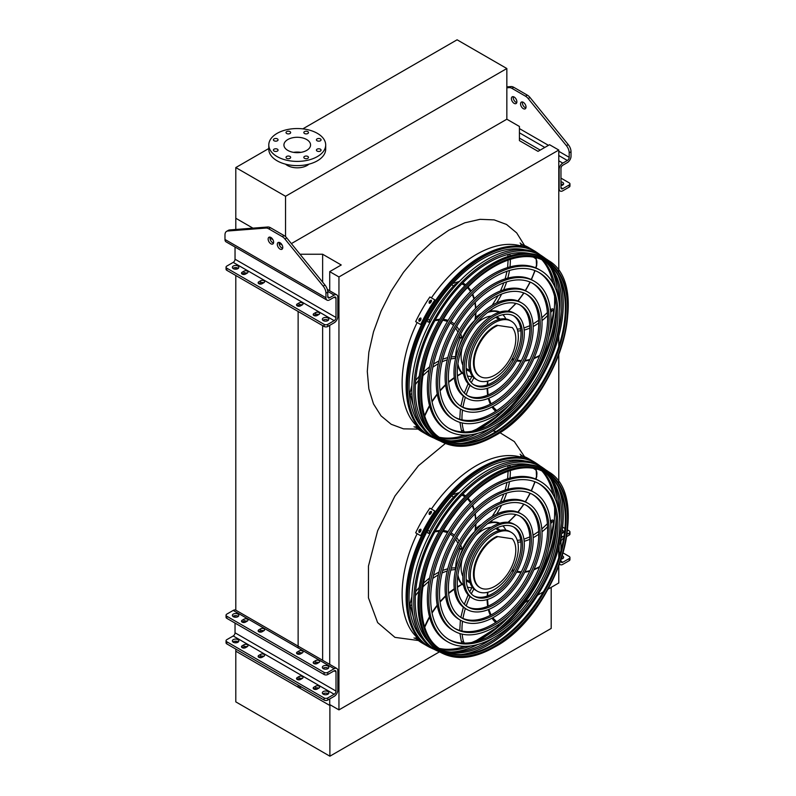 <?xml version="1.0" encoding="UTF-8"?>
<svg xmlns="http://www.w3.org/2000/svg" width="796" height="796" viewBox="0 0 796 796"><rect width="100%" height="100%" fill="white"/><g stroke="black" fill="none" stroke-linecap="round" stroke-linejoin="round"><path stroke-width="1.19" d="M558.782 271.058L558.782 150.036L549.548 144.713L538.026 151.359L519.43 140.623L519.43 126.474L506.843 119.211L506.843 68.526L457.093 39.8L302.828 128.862M548.195 589.09L558.782 582.971L558.782 566.294M558.782 557.757L558.782 547.26M558.782 511.38L558.782 499.918M558.782 482.247L558.782 355.115M558.782 346.568L558.782 336.071M558.782 300.191L558.782 288.729M329.713 698.948L329.713 704.569L338.947 709.893L338.947 276.958L558.782 150.036M338.947 709.893L439.432 651.874M524.872 602.552L529.499 599.876M537.579 595.219L543.32 591.906M329.713 290.789L329.713 271.635L338.947 276.958M329.713 664.381L329.713 325.355M322.639 282.142L322.639 254.242L341.235 264.978L329.713 271.635M322.639 660.302L322.639 325.624M300.002 254.242L322.639 254.242M551.19 587.358L551.19 628.432L329.892 756.2L329.892 705.515L235.795 651.188L298.132 687.177L298.132 685.067M298.132 679.804L298.132 679.167M298.132 647.894L298.132 311.475M298.132 306.211L298.132 305.574M298.132 687.177L301.793 687.177M268.789 148.514L235.795 167.568L235.795 218.253L252.939 228.154L235.795 218.253L235.795 229.477M269.973 237.984L272.938 239.696L269.973 237.984M279.117 243.268L282.082 244.979L279.117 243.268M329.892 756.2L235.795 701.873L235.795 649.078M235.795 642.8L235.795 641.188M235.795 610.154L235.795 275.486M235.795 269.207L235.795 267.595M235.795 167.568L285.535 196.284L506.843 68.526M285.555 164.175A13.97 8.059 0 0 0 287.366 165.459A13.97 8.059 0 0 0 308.928 164.175M285.535 196.284L285.535 236.641M291.366 243.606L506.843 119.211M306.659 139.529A13.323 7.691 180 0 1 310.569 144.971A13.323 7.691 180 0 1 297.246 152.663A13.323 7.691 180 0 1 283.923 144.971A13.323 7.691 180 0 1 292.142 137.867A13.323 7.691 180 0 1 306.659 139.529M293.565 152.364A13.323 7.691 180 0 1 300.918 152.364M317.106 140.773A2.328 1.343 0 0 0 319.644 141.071A2.328 1.343 0 0 0 321.077 139.827A2.328 1.343 0 0 0 318.748 138.484A2.328 1.343 0 0 0 316.42 139.827A2.328 1.343 0 0 0 317.106 140.773M304.51 133.499A2.328 1.343 0 0 0 307.047 133.798A2.328 1.343 0 0 0 308.48 132.554A2.328 1.343 0 0 0 306.152 131.211A2.328 1.343 0 0 0 303.823 132.554A2.328 1.343 0 0 0 304.51 133.499M286.689 133.499A2.328 1.343 0 0 0 289.227 133.798A2.328 1.343 0 0 0 290.659 132.554A2.328 1.343 0 0 0 288.331 131.211A2.328 1.343 0 0 0 286.013 132.554A2.328 1.343 0 0 0 286.689 133.499M274.093 140.773A2.328 1.343 0 0 0 276.63 141.071A2.328 1.343 0 0 0 278.063 139.827A2.328 1.343 0 0 0 275.734 138.484A2.328 1.343 0 0 0 273.406 139.827A2.328 1.343 0 0 0 274.093 140.773M274.093 151.061A2.328 1.343 0 0 0 276.63 151.359A2.328 1.343 0 0 0 278.063 150.116A2.328 1.343 0 0 0 275.734 148.772A2.328 1.343 0 0 0 273.406 150.116A2.328 1.343 0 0 0 274.093 151.061M286.689 158.334A2.328 1.343 0 0 0 289.227 158.633A2.328 1.343 0 0 0 290.659 157.389A2.328 1.343 0 0 0 288.331 156.046A2.328 1.343 0 0 0 286.013 157.389A2.328 1.343 0 0 0 286.689 158.334M304.51 158.334A2.328 1.343 0 0 0 307.047 158.633A2.328 1.343 0 0 0 308.48 157.389A2.328 1.343 0 0 0 306.152 156.046A2.328 1.343 0 0 0 303.823 157.389A2.328 1.343 0 0 0 304.51 158.334M317.106 151.061A2.328 1.343 0 0 0 319.644 151.359A2.328 1.343 0 0 0 321.077 150.116A2.328 1.343 0 0 0 318.748 148.772A2.328 1.343 0 0 0 316.42 150.116A2.328 1.343 0 0 0 317.106 151.061M317.365 133.35A28.447 16.427 180 0 1 325.693 144.971A28.447 16.427 180 0 1 297.246 161.399A28.447 16.427 180 0 1 268.789 144.971A28.447 16.427 180 0 1 286.361 129.798A28.447 16.427 180 0 1 317.365 133.35M325.693 144.971L325.693 149.19A28.447 16.427 180 0 1 297.246 165.618A28.447 16.427 180 0 1 268.789 149.19L268.789 144.971M330.619 705.097L329.892 705.515M317.156 315.495L318.987 314.44A2.328 1.343 0 0 0 319.674 313.485A2.328 1.343 0 0 0 318.231 312.241A2.328 1.343 0 0 0 315.694 312.539L313.873 313.594A2.328 1.343 0 0 0 313.186 314.539A2.328 1.343 0 0 0 314.629 315.783A2.328 1.343 0 0 0 317.156 315.495M300.52 305.883L302.351 304.828A2.328 1.343 0 0 0 303.027 303.873A2.328 1.343 0 0 0 301.594 302.639A2.328 1.343 0 0 0 299.057 302.928L297.226 303.982A2.328 1.343 0 0 0 296.54 304.938A2.328 1.343 0 0 0 297.983 306.171A2.328 1.343 0 0 0 300.52 305.883M245.466 274.103L247.297 273.048A2.328 1.343 0 0 0 247.974 272.093A2.328 1.343 0 0 0 246.541 270.849A2.328 1.343 0 0 0 244.004 271.147L242.173 272.202A2.328 1.343 0 0 0 241.496 273.147A2.328 1.343 0 0 0 242.929 274.391A2.328 1.343 0 0 0 245.466 274.103M262.113 283.714L263.944 282.65A2.328 1.343 0 0 0 264.62 281.704A2.328 1.343 0 0 0 263.187 280.461A2.328 1.343 0 0 0 260.65 280.749L258.819 281.804A2.328 1.343 0 0 0 258.133 282.759A2.328 1.343 0 0 0 259.576 284.003A2.328 1.343 0 0 0 262.113 283.714M237.875 266.023A3.234 1.871 0 0 0 234.352 265.615A3.234 1.871 0 0 0 232.362 267.347A3.234 1.871 0 0 0 235.586 269.207A3.234 1.871 0 0 0 238.82 267.347A3.234 1.871 0 0 0 237.875 266.023M327.862 317.972A3.234 1.871 0 0 0 324.34 317.574A3.234 1.871 0 0 0 322.34 319.296A3.234 1.871 0 0 0 325.574 321.156A3.234 1.871 0 0 0 328.808 319.296A3.234 1.871 0 0 0 327.862 317.972M327.773 292.152L325.942 293.207A7.761 4.478 -120 0 0 323.156 286.092L324.987 285.038A7.761 4.478 60 0 1 327.773 292.152L327.773 296.699A2.587 1.492 120 0 0 328.3 297.883A2.587 1.492 120 0 0 329.594 297.754L334.171 295.117A5.174 2.985 -60 0 1 336.758 294.858A5.174 2.985 -60 0 1 337.832 297.226L337.832 316.44A5.174 2.985 -60 0 1 334.171 322.778L327.773 326.479A2.587 1.492 180 0 1 324.111 326.479L324.111 324.36L226.81 268.192L226.81 270.302A2.587 1.492 180 0 1 226.054 269.247L226.054 267.128A2.587 1.492 0 0 0 226.81 268.192M324.111 324.36A2.587 1.492 0 0 0 327.773 324.36L327.773 326.479M325.942 293.207L325.942 297.754A5.174 2.985 120 0 0 327.007 300.122A5.174 2.985 120 0 0 329.594 299.863L334.171 297.226A2.587 1.492 -60 0 1 335.464 297.097A2.587 1.492 -60 0 1 336.002 298.281L336.002 317.495A2.587 1.492 -60 0 1 334.171 320.669L327.773 324.36M235.039 247.019L235.039 259.207A2.587 1.492 -60 0 1 233.218 262.381L226.81 266.073A2.587 1.492 0 0 0 226.054 267.128M324.111 326.479L226.81 270.302M314.062 315.594L315.694 314.649A2.328 1.343 180 0 1 318.798 314.549M297.415 305.982L299.057 305.037A2.328 1.343 180 0 1 302.152 304.938M242.372 274.202L244.004 273.257A2.328 1.343 180 0 1 247.098 273.157M259.008 283.814L260.65 282.869A2.328 1.343 180 0 1 263.745 282.769M232.929 268.401A3.234 1.871 180 0 1 237.875 268.133A3.234 1.871 180 0 1 238.253 268.401M322.907 320.35A3.234 1.871 180 0 1 327.862 320.082A3.234 1.871 180 0 1 328.241 320.35M324.987 285.038L286.779 237.954L284.948 239.009A7.761 4.478 -120 0 0 282.242 236.621L268.68 228.79A7.761 4.478 -120 0 0 265.973 228.054L227.765 231.009A7.761 4.478 -120 0 0 226.591 231.367A7.761 4.478 -120 0 0 224.979 234.919L224.979 239.467A5.174 2.985 120 0 0 226.054 241.835L327.007 300.122M226.591 231.367L228.422 230.313A7.761 4.478 60 0 1 229.596 229.954L227.765 231.009M265.973 228.054L267.804 226.999L229.596 229.954M267.804 226.999A7.761 4.478 60 0 1 270.511 227.736L268.68 228.79M282.242 236.621L284.072 235.566L270.511 227.736M284.072 235.566A7.761 4.478 60 0 1 286.779 237.954M270.093 237.138A3.881 2.239 -120 0 0 270.779 240.691A3.881 2.239 -120 0 0 273.516 243.059M279.237 242.412A3.881 2.239 -120 0 0 281.864 248.014A3.881 2.239 -120 0 0 282.66 248.342M323.156 286.092L284.948 239.009M270.889 237.457A3.881 2.239 -120 0 0 268.949 237.268A3.881 2.239 -120 0 0 268.949 241.745A3.881 2.239 -120 0 0 272.829 243.984A3.881 2.239 -120 0 0 273.426 240.88A3.881 2.239 -120 0 0 270.889 237.457M280.033 249.078A3.881 2.239 -120 0 0 281.973 249.267A3.881 2.239 -120 0 0 281.973 244.79A3.881 2.239 -120 0 0 278.093 242.551A3.881 2.239 -120 0 0 277.496 245.656A3.881 2.239 -120 0 0 280.033 249.078M560.961 183.985A3.234 1.871 180 0 1 562.692 184.503A3.234 1.871 180 0 1 563.07 184.771M569.946 183.926L569.946 186.035A2.587 1.492 180 0 1 569.19 187.09L569.19 184.98A2.587 1.492 0 0 0 569.946 183.926A2.587 1.492 0 0 0 569.19 182.871L560.961 178.115M506.843 86.883L511.052 86.555A7.761 4.478 60 0 1 513.758 87.301L527.32 95.132A7.761 4.478 60 0 1 530.027 97.52L568.235 144.593A7.761 4.478 60 0 1 571.021 151.718L569.19 152.772L569.19 157.319A2.587 1.492 -60 0 1 567.359 160.484L562.782 163.12A5.174 2.985 120 0 0 559.13 169.458L559.13 188.672A5.174 2.985 120 0 0 560.205 191.04A5.174 2.985 120 0 0 562.782 190.791L569.19 187.09M560.961 185.558A3.234 1.871 0 0 0 563.638 183.717A3.234 1.871 0 0 0 562.692 182.393A3.234 1.871 0 0 0 560.961 181.876M571.021 151.718L571.021 156.255A5.174 2.985 -60 0 1 567.359 162.593L562.782 165.23A2.587 1.492 120 0 0 560.961 168.404L560.961 187.617A2.587 1.492 120 0 0 561.498 188.801A2.587 1.492 120 0 0 562.782 188.672L569.19 184.98M525.907 107.908A3.881 2.239 60 0 1 523.171 105.53A3.881 2.239 60 0 1 522.484 101.978M516.763 102.624A3.881 2.239 60 0 1 514.027 100.256A3.881 2.239 60 0 1 513.34 96.694M569.19 152.772A7.761 4.478 -120 0 0 566.404 145.648L528.196 98.575A7.761 4.478 -120 0 0 525.489 96.187L511.928 88.356A7.761 4.478 -120 0 0 509.221 87.62L506.843 87.799M523.28 102.296A3.881 2.239 -120 0 0 521.34 102.107A3.881 2.239 -120 0 0 521.34 106.584A3.881 2.239 -120 0 0 525.221 108.833A3.881 2.239 -120 0 0 525.818 105.719A3.881 2.239 -120 0 0 523.28 102.296M514.136 97.022A3.881 2.239 -120 0 0 512.196 96.833A3.881 2.239 -120 0 0 512.196 101.311A3.881 2.239 -120 0 0 516.077 103.55A3.881 2.239 -120 0 0 516.674 100.435A3.881 2.239 -120 0 0 514.136 97.022M317.156 663.526L318.987 662.471A2.328 1.343 0 0 0 319.674 661.526A2.328 1.343 0 0 0 318.231 660.282A2.328 1.343 0 0 0 315.694 660.571L313.873 661.625A2.328 1.343 0 0 0 313.186 662.58A2.328 1.343 0 0 0 314.629 663.824A2.328 1.343 0 0 0 317.156 663.526M300.52 653.924L302.351 652.869A2.328 1.343 0 0 0 303.027 651.914A2.328 1.343 0 0 0 301.594 650.67A2.328 1.343 0 0 0 299.057 650.969L297.226 652.023A2.328 1.343 0 0 0 296.54 652.969A2.328 1.343 0 0 0 297.983 654.212A2.328 1.343 0 0 0 300.52 653.924M245.466 622.134L247.297 621.079A2.328 1.343 0 0 0 247.974 620.134A2.328 1.343 0 0 0 246.541 618.89A2.328 1.343 0 0 0 244.004 619.179L242.173 620.233A2.328 1.343 0 0 0 241.496 621.188A2.328 1.343 0 0 0 242.929 622.432A2.328 1.343 0 0 0 245.466 622.134M262.113 631.745L263.944 630.691A2.328 1.343 0 0 0 264.62 629.745A2.328 1.343 0 0 0 263.187 628.502A2.328 1.343 0 0 0 260.65 628.79L258.819 629.845A2.328 1.343 0 0 0 258.133 630.8A2.328 1.343 0 0 0 259.576 632.034A2.328 1.343 0 0 0 262.113 631.745M327.862 666.013A3.234 1.871 0 0 0 324.34 665.605A3.234 1.871 0 0 0 322.34 667.337A3.234 1.871 0 0 0 325.574 669.197A3.234 1.871 0 0 0 328.808 667.337A3.234 1.871 0 0 0 327.862 666.013M237.875 614.064A3.234 1.871 0 0 0 234.352 613.656A3.234 1.871 0 0 0 232.362 615.378A3.234 1.871 0 0 0 235.586 617.248A3.234 1.871 0 0 0 238.82 615.378A3.234 1.871 0 0 0 237.875 614.064M327.773 700.062A2.587 1.492 180 0 1 324.111 700.062L324.111 697.953A2.587 1.492 0 0 0 327.773 697.953L327.773 700.062L334.171 696.371A5.174 2.985 120 0 0 337.832 690.033L337.832 670.819A5.174 2.985 120 0 0 336.758 668.451L235.795 610.164A5.174 2.985 120 0 0 233.218 610.423L226.81 614.114A2.587 1.492 0 0 0 226.054 615.169A2.587 1.492 0 0 0 226.81 616.223L226.81 618.333A2.587 1.492 180 0 1 226.054 617.278L226.054 615.169M327.773 697.953L334.171 694.261A2.587 1.492 120 0 0 336.002 691.087L336.002 671.874A2.587 1.492 120 0 0 335.464 670.69A2.587 1.492 120 0 0 334.171 670.819L327.773 674.51A2.587 1.492 180 0 1 324.111 674.51L324.111 672.401L226.81 616.223M324.111 672.401A2.587 1.492 0 0 0 327.773 672.401L327.773 674.51M336.758 668.451A5.174 2.985 120 0 0 334.171 668.71L327.773 672.401M324.111 674.51L226.81 618.333M318.798 662.59A2.328 1.343 0 0 0 315.694 662.69L314.062 663.635M302.152 652.979A2.328 1.343 0 0 0 299.057 653.078L297.415 654.023M247.098 621.198A2.328 1.343 0 0 0 244.004 621.298L242.372 622.233M263.745 630.8A2.328 1.343 0 0 0 260.65 630.9L259.008 631.845M322.907 668.391A3.234 1.871 180 0 1 327.862 668.123A3.234 1.871 180 0 1 328.241 668.391M232.929 616.432A3.234 1.871 180 0 1 237.875 616.174A3.234 1.871 180 0 1 238.253 616.432M324.111 697.953L226.81 641.775A2.587 1.492 0 0 1 226.054 640.72A2.587 1.492 0 0 1 226.81 639.666L233.218 635.974A2.587 1.492 120 0 0 235.039 632.8L235.039 623.089M235.039 617.218L235.039 615.656M315.694 686.132A2.328 1.343 180 0 1 318.231 685.834A2.328 1.343 180 0 1 319.674 687.077A2.328 1.343 180 0 1 318.987 688.033L317.156 689.087A2.328 1.343 180 0 1 314.629 689.376A2.328 1.343 180 0 1 313.186 688.132A2.328 1.343 180 0 1 313.873 687.187L315.694 686.132L315.694 688.242L314.062 689.187M299.057 676.52A2.328 1.343 180 0 1 301.594 676.232A2.328 1.343 180 0 1 303.027 677.466A2.328 1.343 180 0 1 302.351 678.421L300.52 679.476A2.328 1.343 180 0 1 297.983 679.764A2.328 1.343 180 0 1 296.54 678.52A2.328 1.343 180 0 1 297.226 677.575L299.057 676.52L299.057 678.63L297.415 679.575M244.004 644.74A2.328 1.343 180 0 1 246.541 644.442A2.328 1.343 180 0 1 247.974 645.685A2.328 1.343 180 0 1 247.297 646.641L245.466 647.695A2.328 1.343 180 0 1 242.929 647.984A2.328 1.343 180 0 1 241.496 646.74A2.328 1.343 180 0 1 242.173 645.795L244.004 644.74L244.004 646.85L242.372 647.795M260.65 654.342A2.328 1.343 180 0 1 263.187 654.053A2.328 1.343 180 0 1 264.62 655.297A2.328 1.343 180 0 1 263.944 656.242L262.113 657.297A2.328 1.343 180 0 1 259.576 657.596A2.328 1.343 180 0 1 258.133 656.352A2.328 1.343 180 0 1 258.819 655.397L260.65 654.342L260.65 656.461L259.008 657.397M323.285 694.202A3.234 1.871 0 0 0 326.808 694.61A3.234 1.871 0 0 0 328.808 692.888A3.234 1.871 0 0 0 327.862 691.565A3.234 1.871 0 0 0 324.34 691.157A3.234 1.871 0 0 0 322.34 692.888A3.234 1.871 0 0 0 323.285 694.202M233.308 642.253A3.234 1.871 0 0 0 236.83 642.661A3.234 1.871 0 0 0 238.82 640.939A3.234 1.871 0 0 0 237.875 639.616A3.234 1.871 0 0 0 234.352 639.208A3.234 1.871 0 0 0 232.362 640.939A3.234 1.871 0 0 0 233.308 642.253M324.111 700.062L226.81 643.894A2.587 1.492 180 0 1 226.054 642.84L226.054 640.72M318.798 688.142A2.328 1.343 0 0 0 315.694 688.242M302.152 678.53A2.328 1.343 0 0 0 299.057 678.63M247.098 646.75A2.328 1.343 0 0 0 244.004 646.85M263.745 656.352A2.328 1.343 0 0 0 260.65 656.461M322.907 693.943A3.234 1.871 180 0 1 327.862 693.674A3.234 1.871 180 0 1 328.241 693.943M232.929 641.994A3.234 1.871 180 0 1 237.875 641.725A3.234 1.871 180 0 1 238.253 641.994M563.07 532.803A3.234 1.871 0 0 0 562.692 532.544A3.234 1.871 0 0 0 561.926 532.216M569.946 531.967L569.946 534.076A2.587 1.492 180 0 1 569.19 535.131L569.19 533.022A2.587 1.492 0 0 0 569.946 531.967A2.587 1.492 0 0 0 569.19 530.902L567.687 530.037M560.961 550.384L560.961 541.996A2.587 1.492 -60 0 1 562.782 538.822L563.628 538.345M566.842 536.484L569.19 535.131M564.931 528.454L562.593 527.101M561.737 533.459A3.234 1.871 0 0 0 563.638 531.748A3.234 1.871 0 0 0 562.692 530.435A3.234 1.871 0 0 0 562.215 530.206M560.822 538.514A5.174 2.985 -60 0 1 562.782 536.713L564.006 536.007M567.18 534.176L569.19 533.022M559.13 556.663L559.13 545.927M569.19 560.683L569.19 558.573A2.587 1.492 0 0 0 569.946 557.518L569.946 559.628A2.587 1.492 180 0 1 569.19 560.683L562.782 564.384A5.174 2.985 -60 0 1 560.205 564.633A5.174 2.985 -60 0 1 559.608 564.075M561.767 557.727A3.234 1.871 180 0 1 562.692 558.096A3.234 1.871 180 0 1 563.07 558.364M569.946 557.518A2.587 1.492 0 0 0 569.19 556.464L563.19 553.001M562.364 555.817A3.234 1.871 180 0 1 562.692 555.986A3.234 1.871 180 0 1 563.638 557.309A3.234 1.871 180 0 1 561.329 559.091M569.19 558.573L562.782 562.265A2.587 1.492 -60 0 1 561.498 562.394A2.587 1.492 -60 0 1 560.961 561.21L560.961 560.215M540.176 254.839A106.256 61.352 120 0 0 538.325 253.466A106.256 61.352 120 0 0 482.694 257.148A106.256 61.352 120 0 0 412.607 353.106A106.256 61.352 120 0 0 432.188 437.303A106.256 61.352 120 0 0 434.308 438.218M450.994 440.875A106.256 61.352 120 0 0 477.819 433.303M497.779 420.189A106.256 61.352 120 0 0 556.305 318.828M557.678 294.978A106.256 61.352 120 0 0 550.812 267.963M542.106 259.954A104.366 60.257 -60 0 1 552.991 283.197M554.583 296.231A104.366 60.257 -60 0 1 548.762 337.046M509.788 404.557A104.366 60.257 -60 0 1 477.351 429.999M465.272 435.143A104.366 60.257 -60 0 1 439.7 437.342M524.803 249.795A104.186 60.148 120 0 0 482.694 258.839A104.186 60.148 120 0 0 417.393 342.24A104.186 60.148 120 0 0 422.248 427.432M440.755 438.059A104.186 60.148 120 0 0 470.705 434.765M487.102 426.278A104.186 60.148 120 0 0 556.235 306.54M555.389 288.102A104.186 60.148 120 0 0 543.26 260.511M538.584 272.252A90.008 51.969 -60 0 1 551.449 344.608A90.008 51.969 -60 0 1 492.853 423.263A90.008 51.969 -60 0 1 448.586 428.129M448.019 430.805L446.546 429.959A92.595 53.461 -60 0 1 432.357 355.762A92.595 53.461 -60 0 1 492.853 274.162A92.595 53.461 -60 0 1 539.151 269.575L540.613 270.421A92.595 53.461 120 0 0 494.316 275.008A92.595 53.461 120 0 0 433.82 356.608A92.595 53.461 120 0 0 448.019 430.805A92.595 53.461 120 0 0 540.613 377.344A92.595 53.461 120 0 0 540.613 270.421M494.316 277.117A90.008 51.969 120 0 0 435.512 356.439A90.008 51.969 120 0 0 449.312 428.566A90.008 51.969 120 0 0 539.32 376.598A90.008 51.969 120 0 0 539.32 272.66A90.008 51.969 120 0 0 494.316 277.117M532.305 283.117A77.471 44.725 -60 0 1 543.26 345.424A77.471 44.725 -60 0 1 492.853 413.025A77.471 44.725 -60 0 1 454.854 417.263M454.287 419.94L452.825 419.094A80.048 46.218 -60 0 1 440.556 354.946A80.048 46.218 -60 0 1 492.853 284.411A80.048 46.218 -60 0 1 532.872 280.441L534.335 281.286A80.048 46.218 120 0 0 494.316 285.247A80.048 46.218 120 0 0 442.019 355.792A80.048 46.218 120 0 0 454.287 419.94A80.048 46.218 120 0 0 534.335 373.722A80.048 46.218 120 0 0 534.335 281.286M494.316 287.366A77.471 44.725 120 0 0 443.7 355.623A77.471 44.725 120 0 0 455.581 417.701A77.471 44.725 120 0 0 533.041 372.976A77.471 44.725 120 0 0 533.041 283.525A77.471 44.725 120 0 0 494.316 287.366M526.037 293.983A64.924 37.482 -60 0 1 535.061 346.23A64.924 37.482 -60 0 1 492.853 402.776A64.924 37.482 -60 0 1 461.133 406.398M460.556 409.074L459.093 408.229A67.511 38.974 -60 0 1 448.745 354.14A67.511 38.974 -60 0 1 492.853 294.649A67.511 38.974 -60 0 1 526.604 291.306L528.066 292.152A67.511 38.974 120 0 0 494.316 295.495A67.511 38.974 120 0 0 450.208 354.986A67.511 38.974 120 0 0 460.556 409.074A67.511 38.974 120 0 0 528.066 370.1A67.511 38.974 120 0 0 528.066 292.152M494.316 297.605A64.924 37.482 120 0 0 451.899 354.817A64.924 37.482 120 0 0 461.849 406.836A64.924 37.482 120 0 0 526.773 369.354A64.924 37.482 120 0 0 526.773 294.391A64.924 37.482 120 0 0 494.316 297.605M519.758 304.848A52.377 30.238 -60 0 1 526.862 347.046A52.377 30.238 -60 0 1 492.853 392.537A52.377 30.238 -60 0 1 467.401 395.532M462.964 407.263A58.715 33.9 120 0 1 465.352 397.363A54.964 31.731 -60 0 1 456.944 353.325A54.964 31.731 -60 0 1 492.853 304.888A54.964 31.731 -60 0 1 520.335 302.172L521.798 303.017A54.964 31.731 120 0 0 494.316 305.734A54.964 31.731 120 0 0 458.406 354.17A54.964 31.731 120 0 0 466.834 398.209A54.964 31.731 120 0 0 521.798 366.478A54.964 31.731 120 0 0 521.798 303.017M494.316 307.853A52.377 30.238 120 0 0 460.098 354.001A52.377 30.238 120 0 0 468.128 395.97A52.377 30.238 120 0 0 520.504 365.732A52.377 30.238 120 0 0 520.504 305.256A52.377 30.238 120 0 0 494.316 307.853M513.48 315.723A39.83 22.994 -60 0 1 518.664 347.862A39.83 22.994 -60 0 1 492.853 382.289A39.83 22.994 -60 0 1 473.68 384.667M473.103 387.353L471.64 386.508A42.417 24.487 -60 0 1 465.133 352.519A42.417 24.487 -60 0 1 492.853 315.136A42.417 24.487 -60 0 1 514.057 313.037L515.519 313.883A42.417 24.487 120 0 0 494.316 315.982A42.417 24.487 120 0 0 466.605 353.354A42.417 24.487 120 0 0 473.103 387.353A42.417 24.487 120 0 0 515.519 362.857A42.417 24.487 120 0 0 515.519 313.883M494.316 318.092A39.83 22.994 120 0 0 468.287 353.195A39.83 22.994 120 0 0 474.396 385.115A39.83 22.994 120 0 0 514.226 362.11A39.83 22.994 120 0 0 514.226 316.121A39.83 22.994 120 0 0 494.316 318.092M457.451 376.02L461.69 373.364A1.294 0.746 120 0 0 461.531 372.767A36.208 20.905 -60 0 1 457.75 364.946M455.262 357.354L456.207 356.698M473.212 322.37A35.691 20.606 120 0 0 459.312 346.469M457.909 363.732A35.691 20.606 120 0 0 463.511 373.921M467.461 375.941A35.691 20.606 120 0 0 472.665 376.438M505.858 318.957A35.691 20.606 120 0 0 502.823 314.699M499.102 312.291A35.691 20.606 120 0 0 487.47 312.539M491.281 316.092A30.517 17.621 120 0 0 482.694 318.987A30.517 17.621 120 0 0 475.739 324.33M462.267 347.673A30.517 17.621 120 0 0 462.894 365.245M466.247 369.533A30.517 17.621 120 0 0 467.441 370.339A30.517 17.621 120 0 0 469.968 371.384M500.127 319.146A30.517 17.621 120 0 0 497.958 317.475A30.517 17.621 120 0 0 496.664 316.848M481.62 313.286A35.691 20.606 120 0 0 480.874 313.714A35.691 20.606 120 0 0 475.68 317.325M460.267 337.912A35.691 20.606 120 0 0 455.64 356.578M461.471 372.697A35.691 20.606 120 0 0 463.023 373.762L463.541 374.06M499.231 312.241L498.714 311.942A35.691 20.606 120 0 0 497.012 311.127M466.555 369.762A30.517 17.621 120 0 0 469.74 370.628M499.361 319.325A30.517 17.621 120 0 0 497.012 316.997M460.655 338.141L460.108 337.126L461.939 338.181A1.294 0.746 120 0 0 462.456 337.494A36.208 20.905 -60 0 1 475.013 320.141A58.715 33.9 120 0 0 475.61 313.007M475.073 318.718L475.013 320.141M490.565 310.231L490.873 310.908A1.294 0.746 120 0 0 491.013 311.037A1.294 0.746 120 0 0 491.351 311.087A36.208 20.905 -60 0 1 499.848 312.052M477.331 380.02L475.869 379.175A33.959 19.601 -60 0 1 470.665 351.971A33.959 19.601 -60 0 1 492.853 322.042A33.959 19.601 -60 0 1 509.828 320.36L511.291 321.206A33.959 19.601 120 0 0 494.316 322.887A33.959 19.601 120 0 0 472.127 352.807A33.959 19.601 120 0 0 477.331 380.02A33.959 19.601 120 0 0 511.291 360.419A33.959 19.601 120 0 0 511.291 321.206M497.45 325.644A29.482 17.024 120 0 0 476.207 351.275A29.482 17.024 120 0 0 480.207 376.518A29.482 17.024 120 0 0 508.196 361.931A29.482 17.024 120 0 0 512.266 327.574L496.803 325.275A29.482 17.024 120 0 0 475.56 350.907A29.482 17.024 120 0 0 479.57 376.15L480.207 376.518M512.266 327.574L496.803 325.275M526.982 247.078A106.435 61.451 120 0 0 526.126 246.76L524.663 245.914A106.435 61.451 -60 0 1 525.519 246.233L527.171 247.128M536.066 251.944A106.435 61.451 120 0 0 533.768 250.491L528.733 247.586A106.435 61.451 120 0 0 521.151 244.312L520.494 245.437L522.853 246.8M533.768 250.491A106.435 61.451 120 0 0 526.176 247.218L521.151 244.312M420.975 430.676L419.512 429.83A106.435 61.451 -60 0 1 418.815 429.253L420.278 430.099A106.435 61.451 120 0 0 420.975 430.676L421.114 430.815M420.875 429.601L415.671 427.004A106.435 61.451 120 0 0 422.298 431.939L427.333 434.845A106.435 61.451 120 0 0 429.731 436.108M420.696 429.91A106.435 61.451 120 0 0 427.333 434.845M418.686 427.243L416.318 425.88L415.671 427.004M420.975 319.325A106.435 61.451 120 0 0 420.278 320.708L419.084 321.216L418.815 319.873A106.435 61.451 -60 0 1 419.512 318.48L420.716 317.982L420.975 319.325M431.402 301.445A106.435 61.451 120 0 0 430.546 302.749L429.253 303.196L429.084 301.903A106.435 61.451 -60 0 1 429.94 300.609L431.243 300.162L431.402 301.445M434.924 299.903L429.89 296.998A106.435 61.451 120 0 0 415.671 321.634L421.353 324.917A105.142 60.705 -60 0 1 435.571 300.271L434.924 299.903A106.435 61.451 120 0 0 420.696 324.539M420.994 318.261L420.169 318.858A105.142 60.705 120 0 0 419.462 320.241L419.462 321.305M431.512 300.44L430.586 300.978A105.142 60.705 120 0 0 429.731 302.281L429.641 303.296M493.261 426.815A103.798 59.929 -60 0 1 486.674 430.964A103.798 59.929 -60 0 1 443.74 439.73M546.205 262.262A103.798 59.929 -60 0 1 559.777 311.604M530.395 253.655A103.629 59.829 120 0 0 488.505 262.65A103.629 59.829 120 0 0 423.552 345.613A103.629 59.829 120 0 0 428.387 430.337M445.929 440.705A103.629 59.829 120 0 0 488.505 431.87A103.629 59.829 120 0 0 522.654 402.408M553.339 349.255A103.629 59.829 120 0 0 548.136 263.665M438.258 440.158L436.347 439.263A105.878 61.123 -60 0 1 433.74 315.644A105.878 61.123 -60 0 1 542.096 256.093L543.837 257.297A105.699 61.023 120 0 0 488.505 260.959A105.699 61.023 120 0 0 418.786 356.419A105.699 61.023 120 0 0 438.258 440.158A105.699 61.023 120 0 0 440.377 441.074M461.033 443.382A105.699 61.023 120 0 0 488.505 433.561A105.699 61.023 120 0 0 558.016 275.406M545.688 258.67A105.699 61.023 120 0 0 543.837 257.297M558.484 347.484A103.241 59.61 -60 0 1 523.688 407.751M544.494 261.168A102.555 59.212 -60 0 1 559.747 343.464A102.555 59.212 -60 0 1 492.853 433.502A102.555 59.212 -60 0 1 441.939 438.795M442.417 442.118A105.321 60.804 -60 0 1 439.82 319.156A105.321 60.804 -60 0 1 547.618 259.914L548.703 260.67A105.211 60.745 -60 0 0 493.629 264.322A105.211 60.745 -60 0 0 424.238 359.334A105.211 60.745 -60 0 0 443.621 442.685L442.417 442.118M540.176 466.028A106.256 61.352 120 0 0 538.325 464.655A106.256 61.352 120 0 0 482.694 468.337A106.256 61.352 120 0 0 412.607 564.294A106.256 61.352 120 0 0 432.188 648.491A106.256 61.352 120 0 0 434.308 649.407M450.994 652.063A106.256 61.352 120 0 0 477.819 644.491M497.779 631.377A106.256 61.352 120 0 0 556.305 530.017M557.678 506.166A106.256 61.352 120 0 0 550.812 479.152M542.106 471.142A104.366 60.257 -60 0 1 552.991 494.386M554.583 507.42A104.366 60.257 -60 0 1 548.762 548.235M509.788 615.746A104.366 60.257 -60 0 1 477.351 641.188M465.272 646.332A104.366 60.257 -60 0 1 439.7 648.531M524.803 460.983A104.186 60.148 120 0 0 482.694 470.028A104.186 60.148 120 0 0 417.393 553.429A104.186 60.148 120 0 0 422.248 638.621M440.755 649.247A104.186 60.148 120 0 0 470.705 645.954M487.102 637.467A104.186 60.148 120 0 0 556.235 517.728M555.389 499.291A104.186 60.148 120 0 0 543.26 471.7M538.584 483.441A90.008 51.969 -60 0 1 551.449 555.797A90.008 51.969 -60 0 1 492.853 634.452A90.008 51.969 -60 0 1 448.586 639.317M448.019 641.994L446.546 641.148A92.595 53.461 -60 0 1 432.357 566.951A92.595 53.461 -60 0 1 492.853 485.351A92.595 53.461 -60 0 1 539.151 480.764L540.613 481.61A92.595 53.461 120 0 0 494.316 486.197A92.595 53.461 120 0 0 433.82 567.797A92.595 53.461 120 0 0 448.019 641.994A92.595 53.461 120 0 0 540.613 588.533A92.595 53.461 120 0 0 540.613 481.61M494.316 488.306A90.008 51.969 120 0 0 435.512 567.628A90.008 51.969 120 0 0 449.312 639.755A90.008 51.969 120 0 0 539.32 587.786A90.008 51.969 120 0 0 539.32 483.849A90.008 51.969 120 0 0 494.316 488.306M532.305 494.306A77.471 44.725 -60 0 1 543.26 556.613A77.471 44.725 -60 0 1 492.853 624.203A77.471 44.725 -60 0 1 454.854 628.452M454.287 631.128L452.825 630.283A80.048 46.218 -60 0 1 440.556 566.135A80.048 46.218 -60 0 1 492.853 495.6A80.048 46.218 -60 0 1 532.872 491.63L534.335 492.475A80.048 46.218 120 0 0 494.316 496.435A80.048 46.218 120 0 0 442.019 566.981A80.048 46.218 120 0 0 454.287 631.128A80.048 46.218 120 0 0 534.335 584.911A80.048 46.218 120 0 0 534.335 492.475M494.316 498.555A77.471 44.725 120 0 0 443.7 566.812A77.471 44.725 120 0 0 455.581 628.89A77.471 44.725 120 0 0 533.041 584.164A77.471 44.725 120 0 0 533.041 494.714A77.471 44.725 120 0 0 494.316 498.555M526.037 505.171A64.924 37.482 -60 0 1 535.061 557.419A64.924 37.482 -60 0 1 492.853 613.965A64.924 37.482 -60 0 1 461.133 617.587M460.556 620.263L459.093 619.417A67.511 38.974 -60 0 1 448.745 565.329A67.511 38.974 -60 0 1 492.853 505.838A67.511 38.974 -60 0 1 526.604 502.495L528.066 503.341A67.511 38.974 120 0 0 494.316 506.684A67.511 38.974 120 0 0 450.208 566.175A67.511 38.974 120 0 0 460.556 620.263A67.511 38.974 120 0 0 528.066 581.289A67.511 38.974 120 0 0 528.066 503.341M494.316 508.793A64.924 37.482 120 0 0 451.899 566.006A64.924 37.482 120 0 0 461.849 618.024A64.924 37.482 120 0 0 526.773 580.543A64.924 37.482 120 0 0 526.773 505.579A64.924 37.482 120 0 0 494.316 508.793M519.758 516.037A52.377 30.238 -60 0 1 526.862 558.235A52.377 30.238 -60 0 1 492.853 603.726A52.377 30.238 -60 0 1 467.401 606.721M462.964 618.452A58.715 33.9 120 0 1 465.352 608.552A54.964 31.731 -60 0 1 456.944 564.513A54.964 31.731 -60 0 1 492.853 516.077A54.964 31.731 -60 0 1 520.335 513.36L521.798 514.206A54.964 31.731 120 0 0 494.316 516.922A54.964 31.731 120 0 0 458.406 565.359A54.964 31.731 120 0 0 466.834 609.398A54.964 31.731 120 0 0 521.798 577.667A54.964 31.731 120 0 0 521.798 514.206M494.316 519.032A52.377 30.238 120 0 0 460.098 565.19A52.377 30.238 120 0 0 468.128 607.159A52.377 30.238 120 0 0 520.504 576.921A52.377 30.238 120 0 0 520.504 516.445A52.377 30.238 120 0 0 494.316 519.032M513.48 526.912A39.83 22.994 -60 0 1 518.664 559.051A39.83 22.994 -60 0 1 492.853 593.478A39.83 22.994 -60 0 1 473.68 595.856M473.103 598.542L471.64 597.697A42.417 24.487 -60 0 1 465.133 563.707A42.417 24.487 -60 0 1 492.853 526.325A42.417 24.487 -60 0 1 514.057 524.226L515.519 525.062A42.417 24.487 120 0 0 494.316 527.171A42.417 24.487 120 0 0 466.605 564.543A42.417 24.487 120 0 0 473.103 598.542A42.417 24.487 120 0 0 515.519 574.045A42.417 24.487 120 0 0 515.519 525.062M494.316 529.28A39.83 22.994 120 0 0 468.287 564.384A39.83 22.994 120 0 0 474.396 596.294A39.83 22.994 120 0 0 514.226 573.299A39.83 22.994 120 0 0 514.226 527.31A39.83 22.994 120 0 0 494.316 529.28M457.451 587.209L461.69 584.553A1.294 0.746 120 0 0 461.531 583.956A36.208 20.905 -60 0 1 457.75 576.135M455.262 568.543L456.207 567.886M473.212 533.559A35.691 20.606 120 0 0 459.312 557.658M457.909 574.911A35.691 20.606 120 0 0 463.511 585.11M467.461 587.13A35.691 20.606 120 0 0 472.665 587.627M505.858 530.146A35.691 20.606 120 0 0 502.823 525.887M499.102 523.479A35.691 20.606 120 0 0 487.47 523.728M491.281 527.28A30.517 17.621 120 0 0 482.694 530.176A30.517 17.621 120 0 0 475.739 535.519M462.267 558.862A30.517 17.621 120 0 0 462.894 576.433M466.247 580.722A30.517 17.621 120 0 0 467.441 581.528A30.517 17.621 120 0 0 469.968 582.572M500.127 530.335A30.517 17.621 120 0 0 497.958 528.663A30.517 17.621 120 0 0 496.664 528.037M481.62 524.474A35.691 20.606 120 0 0 480.874 524.892A35.691 20.606 120 0 0 475.68 528.514M460.267 549.101A35.691 20.606 120 0 0 455.64 567.767M461.471 583.886A35.691 20.606 120 0 0 463.023 584.951L463.541 585.249M499.231 523.43L498.714 523.131A35.691 20.606 120 0 0 497.012 522.315M466.555 580.951A30.517 17.621 120 0 0 469.74 581.816M499.361 530.514A30.517 17.621 120 0 0 497.012 528.186M460.655 549.32L460.108 548.305L461.939 549.369A1.294 0.746 120 0 0 462.456 548.683A36.208 20.905 -60 0 1 475.013 531.33A58.715 33.9 120 0 0 475.61 524.196M475.073 529.907L475.013 531.33M490.565 521.42L490.873 522.096A1.294 0.746 120 0 0 491.013 522.226A1.294 0.746 120 0 0 491.351 522.275A36.208 20.905 -60 0 1 499.848 523.241M477.331 591.209L475.869 590.363A33.959 19.601 -60 0 1 470.665 563.15A33.959 19.601 -60 0 1 492.853 533.23A33.959 19.601 -60 0 1 509.828 531.549L511.291 532.395A33.959 19.601 120 0 0 494.316 534.076A33.959 19.601 120 0 0 472.127 563.996A33.959 19.601 120 0 0 477.331 591.209A33.959 19.601 120 0 0 511.291 571.608A33.959 19.601 120 0 0 511.291 532.395M497.45 536.832A29.482 17.024 120 0 0 476.207 562.464A29.482 17.024 120 0 0 480.207 587.707A29.482 17.024 120 0 0 508.196 573.12A29.482 17.024 120 0 0 512.266 538.763L496.803 536.454A29.482 17.024 120 0 0 475.56 562.095A29.482 17.024 120 0 0 479.57 587.339L480.207 587.707M512.266 538.763L496.803 536.454M526.982 458.257A106.435 61.451 120 0 0 526.126 457.949L524.663 457.103A106.435 61.451 -60 0 1 525.519 457.421L527.171 458.307M536.066 463.133A106.435 61.451 120 0 0 533.768 461.68L528.733 458.775A106.435 61.451 120 0 0 521.151 455.501L520.494 456.625L522.853 457.989M533.768 461.68A106.435 61.451 120 0 0 526.176 458.397L521.151 455.501M420.975 641.865L419.512 641.019A106.435 61.451 -60 0 1 418.815 640.442L420.278 641.287A106.435 61.451 120 0 0 420.975 641.865L421.114 642.004M420.875 640.79L415.671 638.193A106.435 61.451 120 0 0 422.298 643.128L427.333 646.034A106.435 61.451 120 0 0 429.731 647.297M420.696 641.098A106.435 61.451 120 0 0 427.333 646.034M418.686 638.432L416.318 637.059L415.671 638.193M420.975 530.514A106.435 61.451 120 0 0 420.278 531.897L419.084 532.405L418.815 531.051A106.435 61.451 -60 0 1 419.512 529.668L420.716 529.171L420.975 530.514M431.402 512.634A106.435 61.451 120 0 0 430.546 513.937L429.253 514.385L429.084 513.092A106.435 61.451 -60 0 1 429.94 511.788L431.243 511.35L431.402 512.634M434.924 511.082L429.89 508.186A106.435 61.451 120 0 0 415.671 532.822L421.353 536.106A105.142 60.705 -60 0 1 435.571 511.46L434.924 511.082A106.435 61.451 120 0 0 420.696 535.728M420.994 529.449L420.169 530.046A105.142 60.705 120 0 0 419.462 531.43L419.462 532.494M431.512 511.629L430.586 512.166A105.142 60.705 120 0 0 429.731 513.47L429.641 514.485M493.261 638.004A103.798 59.929 -60 0 1 486.674 642.143A103.798 59.929 -60 0 1 443.74 650.919M546.205 473.441A103.798 59.929 -60 0 1 559.777 522.783M530.395 464.844A103.629 59.829 120 0 0 488.505 473.839A103.629 59.829 120 0 0 423.552 556.792A103.629 59.829 120 0 0 428.387 641.526M445.929 651.894A103.629 59.829 120 0 0 488.505 643.059A103.629 59.829 120 0 0 522.654 613.597M553.339 560.444A103.629 59.829 120 0 0 548.136 474.854M438.258 651.347L436.347 650.451A105.878 61.123 -60 0 1 433.74 526.833A105.878 61.123 -60 0 1 542.096 467.282L543.837 468.486A105.699 61.023 120 0 0 488.505 472.147A105.699 61.023 120 0 0 418.786 567.608A105.699 61.023 120 0 0 438.258 651.347A105.699 61.023 120 0 0 440.377 652.262M461.033 654.571A105.699 61.023 120 0 0 488.505 644.75A105.699 61.023 120 0 0 558.016 486.595M545.688 469.859A105.699 61.023 120 0 0 543.837 468.486M558.484 558.673A103.241 59.61 -60 0 1 523.688 618.94M544.494 472.356A102.555 59.212 -60 0 1 559.747 554.653A102.555 59.212 -60 0 1 492.853 644.69A102.555 59.212 -60 0 1 441.939 649.984M442.417 653.307A105.321 60.804 -60 0 1 439.82 530.345A105.321 60.804 -60 0 1 547.618 471.103L548.703 471.859A105.211 60.745 -60 0 0 493.629 475.51A105.211 60.745 -60 0 0 424.238 570.523A105.211 60.745 -60 0 0 443.621 653.874L442.417 653.307M445.392 443.462L418.447 465.73L394.975 495.968L377.652 530.733L368.468 566.046L368.458 597.876L377.632 622.591L394.945 637.367L418.407 640.521M524.534 456.705L514.315 441.571L499.818 432.596M496.147 431.512L492.933 430.855M487.779 430.318L486.326 430.268M419.99 429.134L403.542 428.855L391.184 424.278L381.035 415.86L373.503 403.93L368.856 388.936L367.294 371.473L368.856 352.19L373.503 331.842L381.035 311.206L391.184 291.077L403.542 272.222L417.651 255.377L432.944 241.178L448.864 230.183L464.774 222.81L480.078 219.328L494.177 219.895L506.545 224.472L516.684 232.89L524.534 245.516M521.768 246.173C508.336 242.133 493.172 244.899 476.297 254.471C459.68 264.232 444.705 278.69 431.392 297.853M417.164 322.499C396.945 363.881 397.134 408.935 417.592 426.606M521.768 457.362C508.336 453.322 493.172 456.088 476.297 465.66C459.68 475.421 444.705 489.878 431.392 509.042M417.164 533.688C396.945 575.07 397.134 620.124 417.592 637.795M334.171 320.669L233.218 262.381M334.171 295.117L327.733 291.396M329.594 297.754L327.773 296.699M325.942 297.754L224.979 239.467M336.002 298.281L334.171 297.226M336.002 317.495L235.039 259.207M258.819 281.804L258.819 283.714M260.65 280.749L260.65 282.869M242.173 272.202L242.173 274.103M244.004 271.147L244.004 273.257M297.226 303.982L297.226 305.883M299.057 302.928L299.057 305.037M313.873 313.594L313.873 315.495M315.694 312.539L315.694 314.649M562.782 188.672L560.961 187.617M569.19 157.319L558.782 151.31M548.454 145.34L519.43 128.594M567.359 160.484L558.782 155.528M544.792 147.449L519.43 132.813M562.782 163.12L558.782 160.812M540.215 150.096L519.43 138.096M530.027 97.52L528.196 98.575M566.404 145.648L568.235 144.593M509.221 87.62L511.052 86.555M513.758 87.301L511.928 88.356M525.489 96.187L527.32 95.132M334.171 668.71L233.218 610.423M336.002 671.874L334.171 670.819M336.002 691.087L235.039 632.8M334.171 694.261L233.218 635.974M226.81 641.775L226.81 643.894M258.819 657.297L258.819 655.397M242.173 647.695L242.173 645.795M297.226 679.476L297.226 677.575M313.873 689.087L313.873 687.187M260.65 630.9L260.65 628.79M258.819 631.745L258.819 629.845M244.004 621.298L244.004 619.179M242.173 622.134L242.173 620.233M299.057 653.078L299.057 650.969M297.226 653.924L297.226 652.023M315.694 662.69L315.694 660.571M313.873 663.526L313.873 661.625M562.782 536.713L561.319 535.867M562.782 562.265L560.961 561.21M481.65 256.461A106.356 61.411 120 0 0 411.492 352.519A106.356 61.411 120 0 0 431.094 436.785C406.915 426.039 399.323 388.13 412.527 347.424C423.979 310.042 452.009 272.779 481.082 256.382C503.162 244.024 521.907 242.83 537.33 252.78A106.356 61.411 120 0 0 481.65 256.461M473.909 377.752A58.715 33.9 120 0 0 471.292 382.637M469.968 385.373A58.715 33.9 120 0 0 466.217 394.697M462.526 410.089A58.715 33.9 120 0 0 461.988 419.84M462.168 422.975A58.715 33.9 120 0 0 463.431 430.089A9.054 5.224 120 0 0 464.456 431.939M471.779 431.283A100.485 58.018 120 0 0 497.918 415.263A1.294 0.746 120 0 0 498.525 413.363M495.709 411.283A55.422 31.999 -60 0 1 491.998 407.005M490.376 404.129A55.422 31.999 -60 0 1 488.346 398.408M487.679 395.105A55.422 31.999 -60 0 1 487.152 388.378M487.242 384.876A55.422 31.999 -60 0 1 487.58 381.115M499.002 413.044L497.838 415.731A1.294 0.567 -129.7 0 0 497.918 415.263M462.227 431.88L461.272 429.9A1.294 0.915 -15.3 0 0 463.431 430.089M455.611 358.409A58.715 33.9 120 0 0 450.775 358.946M447.243 359.832A58.715 33.9 120 0 0 442.059 361.812M438.317 363.712A58.715 33.9 120 0 0 432.805 367.225M428.945 370.2A58.715 33.9 120 0 0 422.656 376.01M418.716 380.329A58.715 33.9 120 0 0 415.363 384.498M421.89 420.965A1.294 0.746 120 0 0 422.825 420.179M424.666 415.512A55.422 31.999 -60 0 1 429.532 405.562M431.979 401.453A55.422 31.999 -60 0 1 437.223 393.97M440.039 390.518A55.422 31.999 -60 0 1 445.571 384.677M448.606 381.941A55.422 31.999 -60 0 1 454.287 377.593M457.411 375.603A55.422 31.999 -60 0 1 461.69 373.364M415.81 414.995L409.87 393.314A1.294 0.826 -5.8 0 0 411.91 393.811M475.53 308.4A58.715 33.9 120 0 0 474.834 302.739M473.948 299.067A58.715 33.9 120 0 0 472.187 294.48M470.545 291.555A58.715 33.9 120 0 0 467.451 287.744M464.884 285.625A58.715 33.9 120 0 0 461.819 283.864M457.78 283.137A9.054 5.224 120 0 0 453.441 286.033A100.485 58.018 120 0 0 429.591 320.072A1.294 0.746 120 0 0 429.412 321.226A1.294 0.746 120 0 0 430.119 321.504A55.422 31.999 -60 0 1 430.586 321.325M435.213 319.962A55.422 31.999 -60 0 1 439.73 319.325M443.501 319.395A55.422 31.999 -60 0 1 448.108 320.4M451.034 321.703A55.422 31.999 -60 0 1 454.367 324.052M456.645 326.43A55.422 31.999 -60 0 1 459.133 330.211M460.725 333.862A55.422 31.999 -60 0 1 461.939 338.181M429.054 322.101A1.294 0.856 -111 0 0 430.119 321.504M427.701 319.067L429.591 320.072M451.74 284.6L453.441 286.033M507.997 311.127A58.715 33.9 120 0 0 515.758 303.366M517.798 300.958A58.715 33.9 120 0 0 523.718 292.938M525.241 290.58A58.715 33.9 120 0 0 530.007 282.033M531.201 279.555A58.715 33.9 120 0 0 534.832 270.55M535.708 267.874A58.715 33.9 120 0 0 536.494 265.207A9.054 5.224 120 0 0 535.24 258.342A100.485 58.018 120 0 0 533.648 257.307M524.524 253.436A100.485 58.018 120 0 0 520.853 252.67M509.898 253.984A1.294 0.746 120 0 0 509.908 254.153A55.422 31.999 -60 0 1 510.107 255.834M510.316 259.267A55.422 31.999 -60 0 1 509.977 266.909M509.48 270.481A55.422 31.999 -60 0 1 507.788 278.103M506.644 281.864A55.422 31.999 -60 0 1 503.589 289.863M501.619 294.062A55.422 31.999 -60 0 1 496.575 302.948M492.316 309.067A55.422 31.999 -60 0 1 490.873 310.908M508.246 254.382A1.294 0.846 -7.9 0 0 509.908 254.153M509.321 250.73L510.166 250.481A1.294 0.985 85.9 0 1 510.435 250.511M535.459 257.685A1.294 1.055 124.6 0 1 535.24 258.342M536.176 257.854L536.494 265.207M512.365 358.469A58.715 33.9 120 0 0 513.937 359.155M517.052 360.071A58.715 33.9 120 0 0 521.37 360.578M525.012 360.409A58.715 33.9 120 0 0 530.007 359.434M534.116 358.051A58.715 33.9 120 0 0 538.564 356.011A9.054 5.224 120 0 0 539.807 355.215M549.499 333.315A100.485 58.018 120 0 0 553.409 311.127A1.294 0.746 120 0 0 553.021 310.38A1.294 0.746 120 0 0 552.096 310.838A55.422 31.999 -60 0 1 550.703 312.4M547.578 315.644A55.422 31.999 -60 0 1 541.996 320.609M538.753 323.037A55.422 31.999 -60 0 1 533.151 326.489M529.887 328.081A55.422 31.999 -60 0 1 524.166 330.071M520.902 330.728A55.422 31.999 -60 0 1 517.738 331.007M550.404 309.445L552.096 310.838M550.205 309.465L552.882 308.788L553.787 310.709A1.294 0.667 -175.4 0 1 553.409 311.127M539.579 355.792L538.245 356.628A1.294 0.786 -117.6 0 0 538.564 356.011M429.084 301.903L429.731 302.281M429.94 300.609L430.586 300.978M418.815 319.873L419.462 320.241M419.512 318.48L420.169 318.858M494.316 435.671A104.177 60.148 120 0 0 558.105 271.257A104.177 60.148 120 0 0 430.517 344.917A104.177 60.148 120 0 0 494.316 435.671M494.316 435.193A103.589 59.809 -60 0 1 430.875 344.947A103.589 59.809 -60 0 1 557.747 271.705A103.589 59.809 -60 0 1 494.316 435.193M493.58 433.929A102.555 59.212 120 0 0 560.573 343.554A102.555 59.212 120 0 0 544.862 261.377C522.017 247.049 481.281 265.774 453.581 304.162C416.029 352.817 410.627 423.343 442.307 439.004A102.555 59.212 120 0 0 493.58 433.929M481.65 467.65A106.356 61.411 120 0 0 411.492 563.707A106.356 61.411 120 0 0 431.094 647.974C406.915 637.228 399.323 599.318 412.527 558.613C423.979 521.231 452.009 483.968 481.082 467.57C503.162 455.212 521.907 454.009 537.33 463.969A106.356 61.411 120 0 0 481.65 467.65M473.909 588.94A58.715 33.9 120 0 0 471.292 593.826M469.968 596.562A58.715 33.9 120 0 0 466.217 605.885M462.526 621.278A58.715 33.9 120 0 0 461.988 631.029M462.168 634.163A58.715 33.9 120 0 0 463.431 641.278A9.054 5.224 120 0 0 464.456 643.128M471.779 642.471A100.485 58.018 120 0 0 497.918 626.452A1.294 0.746 120 0 0 498.525 624.552M495.709 622.472A55.422 31.999 -60 0 1 491.998 618.193M490.376 615.318A55.422 31.999 -60 0 1 488.346 609.597M487.679 606.293A55.422 31.999 -60 0 1 487.152 599.567M487.242 596.065A55.422 31.999 -60 0 1 487.58 592.304M499.002 624.233L497.838 626.92A1.294 0.567 -129.7 0 0 497.918 626.452M462.227 643.068L461.272 641.088A1.294 0.915 -15.3 0 0 463.431 641.278M455.611 569.598A58.715 33.9 120 0 0 450.775 570.135M447.243 571.021A58.715 33.9 120 0 0 442.059 573.001M438.317 574.901A58.715 33.9 120 0 0 432.805 578.413M428.945 581.378A58.715 33.9 120 0 0 422.656 587.199M418.716 591.518A58.715 33.9 120 0 0 415.363 595.687M421.89 632.153A1.294 0.746 120 0 0 422.825 631.367M424.666 626.701A55.422 31.999 -60 0 1 429.532 616.751M431.979 612.641A55.422 31.999 -60 0 1 437.223 605.159M440.039 601.706A55.422 31.999 -60 0 1 445.571 595.866M448.606 593.129A55.422 31.999 -60 0 1 454.287 588.781M457.411 586.791A55.422 31.999 -60 0 1 461.69 584.553M415.81 626.183L409.87 604.502A1.294 0.826 -5.8 0 0 411.91 605M475.53 519.589A58.715 33.9 120 0 0 474.834 513.927M473.948 510.256A58.715 33.9 120 0 0 472.187 505.669M470.545 502.744A58.715 33.9 120 0 0 467.451 498.933M464.884 496.813A58.715 33.9 120 0 0 461.819 495.052M457.78 494.326A9.054 5.224 120 0 0 453.441 497.221A100.485 58.018 120 0 0 429.591 531.26A1.294 0.746 120 0 0 429.412 532.415A1.294 0.746 120 0 0 430.119 532.693A55.422 31.999 -60 0 1 430.586 532.514M435.213 531.151A55.422 31.999 -60 0 1 439.73 530.514M443.501 530.584A55.422 31.999 -60 0 1 448.108 531.589M451.034 532.892A55.422 31.999 -60 0 1 454.367 535.24M456.645 537.618A55.422 31.999 -60 0 1 459.133 541.399M460.725 545.051A55.422 31.999 -60 0 1 461.939 549.369M429.054 533.29A1.294 0.856 -111 0 0 430.119 532.693M427.701 530.245L429.591 531.26M451.74 495.789L453.441 497.221M507.997 522.315A58.715 33.9 120 0 0 515.758 514.554M517.798 512.146A58.715 33.9 120 0 0 523.718 504.117M525.241 501.769A58.715 33.9 120 0 0 530.007 493.221M531.201 490.744A58.715 33.9 120 0 0 534.832 481.729M535.708 479.053A58.715 33.9 120 0 0 536.494 476.396A9.054 5.224 120 0 0 535.24 469.531A100.485 58.018 120 0 0 533.648 468.496M524.524 464.625A100.485 58.018 120 0 0 520.853 463.859M509.898 465.172A1.294 0.746 120 0 0 509.908 465.342A55.422 31.999 -60 0 1 510.107 467.023M510.316 470.456A55.422 31.999 -60 0 1 509.977 478.098M509.48 481.67A55.422 31.999 -60 0 1 507.788 489.291M506.644 493.052A55.422 31.999 -60 0 1 503.589 501.052M501.619 505.251A55.422 31.999 -60 0 1 496.575 514.136M492.316 520.256A55.422 31.999 -60 0 1 490.873 522.096M508.246 465.57A1.294 0.846 -7.9 0 0 509.908 465.342M509.321 461.919L510.166 461.67A1.294 0.985 85.9 0 1 510.435 461.7M535.459 468.874A1.294 1.055 124.6 0 1 535.24 469.531M536.176 469.043L536.494 476.396M512.365 569.657A58.715 33.9 120 0 0 513.937 570.334M517.052 571.259A58.715 33.9 120 0 0 521.37 571.767M525.012 571.598A58.715 33.9 120 0 0 530.007 570.623M534.116 569.24A58.715 33.9 120 0 0 538.564 567.2A9.054 5.224 120 0 0 539.807 566.404M549.499 544.504A100.485 58.018 120 0 0 553.409 522.315A1.294 0.746 120 0 0 553.021 521.569A1.294 0.746 120 0 0 552.096 522.027A55.422 31.999 -60 0 1 550.703 523.589M547.578 526.833A55.422 31.999 -60 0 1 541.996 531.798M538.753 534.225A55.422 31.999 -60 0 1 533.151 537.678M529.887 539.27A55.422 31.999 -60 0 1 524.166 541.26M520.902 541.917A55.422 31.999 -60 0 1 517.738 542.195M550.404 520.634L552.096 522.027M550.205 520.654L552.882 519.977L553.787 521.897A1.294 0.667 -175.4 0 1 553.409 522.315M539.579 566.981L538.245 567.817A1.294 0.786 -117.6 0 0 538.564 567.2M429.084 513.092L429.731 513.47M429.94 511.788L430.586 512.166M418.815 531.051L419.462 531.43M419.512 529.668L420.169 530.046M494.316 646.859A104.177 60.148 120 0 0 558.105 482.446A104.177 60.148 120 0 0 430.517 556.106A104.177 60.148 120 0 0 494.316 646.859M494.316 646.382A103.589 59.809 -60 0 1 430.875 556.135A103.589 59.809 -60 0 1 557.747 482.883A103.589 59.809 -60 0 1 494.316 646.382M493.58 645.118A102.555 59.212 120 0 0 560.573 554.742A102.555 59.212 120 0 0 544.862 472.565C522.017 458.237 481.281 476.963 453.581 515.35C416.029 564.006 410.627 634.531 442.307 650.193A102.555 59.212 120 0 0 493.58 645.118M416.189 427.492L414.01 426.775M520.116 242.989L521.828 244.521M416.189 638.681L414.01 637.964M520.116 454.178L521.828 455.71M336.758 294.858L327.325 289.416M560.205 191.04L558.782 190.224M560.205 564.633L559.538 564.255M538.325 253.466L537.33 252.78M432.188 437.303L431.094 436.785M465.371 397.373L466.834 398.209M487.908 381.035L487.6 384.757M487.54 388.269L488.127 394.906M488.853 398.199L491.013 403.801M492.744 406.607L496.704 410.637M497.838 415.731L473.978 430.855M461.272 429.9L459.959 422.397M459.78 419.283L460.387 408.975M460.834 406.209L463.342 396.01M464.337 393.035L468.167 383.702M469.69 380.617L471.928 376.488M454.327 377.971L448.636 382.299M445.621 385.025L440.089 390.856M437.283 394.299L432.049 401.791M429.611 405.89L424.785 415.87M422.935 420.457L422.079 421.343M411.89 385.413L409.87 393.314M415.641 380.369L419.253 376.229M423.303 372.12L429.591 366.787M433.502 364.031L438.954 360.896M442.705 359.205L447.8 357.553M451.312 356.867L455.839 356.578M460.625 338.121L459.69 337.584M459.68 337.574L459.392 336.37M457.999 332.23L455.71 328.032M453.561 325.405L450.367 322.818M427.163 320.072L428.059 322.091L430.248 321.962M434.835 320.639L439.302 320.072M443.024 320.221L447.521 321.375M459.471 281.376L452.755 283.475M462.814 282.859L465.71 284.769M475.431 319.415L475.988 312.599M475.918 308.002L475.252 302.321M474.406 298.619L472.705 293.963M471.132 290.978L468.147 287.028M491.013 311.037L490.137 310.53M492.177 305.286L498.206 295.555M500.525 290.938L503.858 282.819M505.152 278.869L507.012 271.267M507.609 267.585L508.127 259.993M507.997 256.501L507.798 254.501M510.166 250.481L510.813 250.441M528.872 253.347L529.38 253.556M503.709 315.007L504.485 314.41M508.385 311.176L516.037 303.435M518.047 301.057L523.947 293.027M525.45 290.689L530.236 282.122M531.42 279.655L535.071 270.64M535.957 267.973L536.822 265.018M517.251 329.176L520.693 328.778M523.927 328.022L529.808 325.743M533.002 324.062L538.683 320.3M541.817 317.803L547.399 312.539M553.787 310.709L548.852 336.628M511.798 359.523L513.4 360.14M516.584 360.956L520.982 361.344M524.663 361.115L529.708 360.081M533.857 358.658L538.245 356.628M466.177 368.419L469.69 370.448M495.669 317.345L499.172 319.375M443.621 442.685C458.168 449.123 474.993 446.944 494.097 436.148C555.986 404.03 593.239 286.321 548.703 260.67M538.325 464.655L537.33 463.969M432.188 648.491L431.094 647.974M465.371 608.562L466.834 609.398M487.908 592.214L487.6 595.945M487.54 599.458L488.127 606.094M488.853 609.388L491.013 614.98M492.744 617.795L496.704 621.825M497.838 626.92L473.978 642.044M461.272 641.088L459.959 633.586M459.78 630.472L460.387 620.164M460.834 617.398L463.342 607.199M464.337 604.224L468.167 594.891M469.69 591.806L471.928 587.677M454.327 589.159L448.636 593.488M445.621 596.214L440.089 602.045M437.283 605.487L432.049 612.98M429.611 617.079L424.785 627.059M422.935 631.646L422.079 632.522M411.89 596.602L409.87 604.502M415.641 591.557L419.253 587.418M423.303 583.309L429.591 577.966M433.502 575.219L438.954 572.085M442.705 570.394L447.8 568.742M451.312 568.055L455.839 567.767M460.625 549.31L459.69 548.772M459.68 548.752L459.392 547.558M457.999 543.419L455.71 539.21M453.561 536.594L450.367 534.007M427.163 531.26L428.059 533.28L430.248 533.151M434.835 531.827L439.302 531.26M443.024 531.41L447.521 532.564M459.471 492.565L452.755 494.664M462.814 494.037L465.71 495.958M475.431 530.604L475.988 523.788M475.918 519.191L475.252 513.51M474.406 509.808L472.705 505.152M471.132 502.167L468.147 498.216M491.013 522.226L490.137 521.718M492.177 516.475L498.206 506.744M500.525 502.127L503.858 494.008M505.152 490.057L507.012 482.456M507.609 478.774L508.127 471.182M507.997 467.68L507.798 465.69M510.166 461.67L510.813 461.63M528.872 464.526L529.38 464.745M503.709 526.186L504.485 525.599M508.385 522.365L516.037 514.624M518.047 512.246L523.947 504.206M525.45 501.868L530.236 493.311M531.42 490.843L535.071 481.829M535.957 479.162L536.822 476.207M517.251 540.355L520.693 539.967M523.927 539.2L529.808 536.932M533.002 535.25L538.683 531.489M541.817 528.982L547.399 523.728M553.787 521.897L548.852 547.817M511.798 570.702L513.4 571.319M516.584 572.145L520.982 572.533M524.663 572.304L529.708 571.269M533.857 569.846L538.245 567.817M466.177 579.607L469.69 581.637M495.669 528.534L499.172 530.564M443.621 653.874C458.168 660.312 474.993 658.133 494.097 647.337C555.986 615.218 593.239 497.51 548.703 471.859"/></g></svg>
